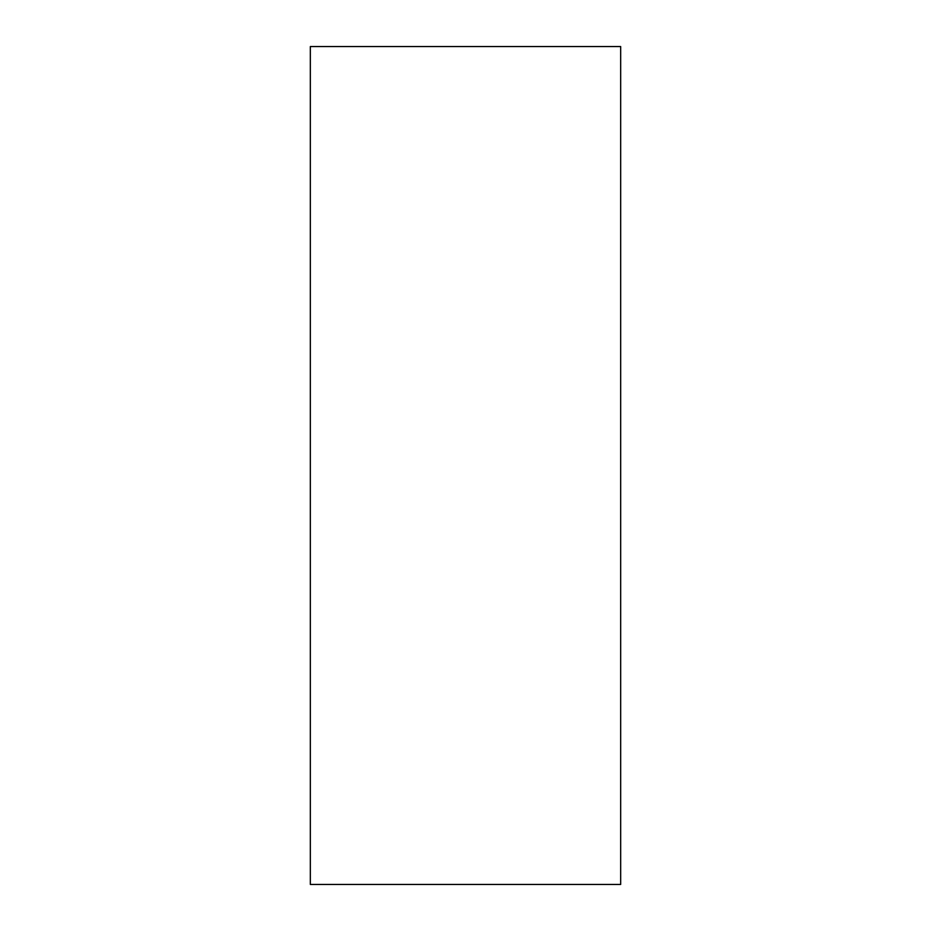 <?xml version="1.0" encoding="UTF-8"?>
<svg xmlns="http://www.w3.org/2000/svg" width="931" height="931" viewBox="0 0 931 931"><rect width="100%" height="100%" fill="white"/><g stroke="black" fill="none" stroke-linecap="round" stroke-linejoin="round"><path stroke-width="1.4" d="M310.337 884.45L620.663 884.45L620.663 46.55L310.337 46.55L310.337 884.45"/></g></svg>
